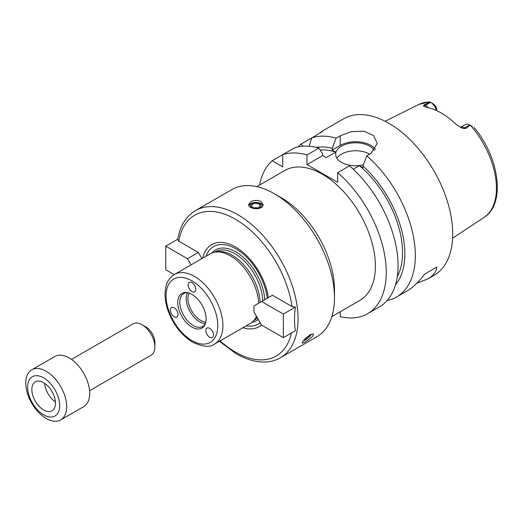 <?xml version="1.0" encoding="UTF-8"?>
<svg xmlns="http://www.w3.org/2000/svg" width="523" height="523" viewBox="0 0 523 523"><rect width="100%" height="100%" fill="white"/><g stroke="black" fill="none" stroke-linecap="round" stroke-linejoin="round"><path stroke-width="0.78" d="M60.675 419.93L83.687 406.646A28.928 16.703 -120 0 0 83.687 373.245A28.928 16.703 -120 0 0 54.758 356.542L31.746 369.826A28.928 16.703 -120 0 0 27.314 393.008A28.928 16.703 -120 0 0 46.214 418.498A28.928 16.703 -120 0 0 60.675 419.93A28.928 16.703 -120 0 0 60.675 386.53A28.928 16.703 -120 0 0 31.746 369.826M43.651 414.857A22.666 13.082 -120 0 0 57.53 395.113A22.666 13.082 -120 0 0 29.778 379.09A22.666 13.082 -120 0 0 43.651 414.857M43.651 409.993A16.703 9.643 -120 0 0 52.006 410.817A16.703 9.643 -120 0 0 52.006 391.531A16.703 9.643 -120 0 0 35.303 381.888A16.703 9.643 -120 0 0 32.746 395.27A16.703 9.643 -120 0 0 43.651 409.993M44.671 383.359A16.703 9.643 -120 0 0 55.418 401.971M89.551 390.733L151.127 355.182A18.076 10.44 -120 0 0 154.873 346.906L154.873 342.473A12.657 7.309 -120 0 0 145.924 326.98L142.086 324.763A18.076 10.44 -120 0 0 133.051 323.868L71.474 359.419M154.873 346.906A18.076 10.44 -120 0 0 142.086 324.763M174.139 274.627L165.739 269.776L165.739 246.163L187.469 258.708L198.335 252.432L201.898 258.597M187.469 258.708L191.026 264.873M334.478 297.822A84.968 49.057 -120 0 0 274.398 193.758L281.426 197.818A75.024 43.317 -120 0 1 334.478 289.703L334.478 297.822A84.968 49.057 -120 0 1 316.879 336.72L280.446 357.758A84.968 49.057 -120 0 0 280.452 259.643A84.968 49.057 -120 0 0 195.478 210.586C185.907 216.385 179.99 226.001 177.728 239.449L178.801 241.155L198.335 252.432M165.739 246.163L177.768 239.214M246.202 325.809A44.71 25.817 -120 0 0 260.225 322.73M267.22 298.28A44.71 25.817 -120 0 0 238.913 250.739A44.71 25.817 -120 0 0 206.023 256.218M242.914 327.705A47.41 27.373 -120 0 0 261.533 324.992M292.017 306.524L295.403 307.099C294.201 315.663 294.201 323.541 295.403 330.719L283.348 337.681L261.611 325.129L253.943 311.845L253.943 305.942L272.483 295.24L292.017 306.524A81.353 46.972 -120 0 0 235.409 219.222A81.353 46.972 -120 0 0 178.801 241.155M295.403 307.099L283.348 314.062L283.348 337.681M261.611 301.516L283.348 314.062M274.398 193.758A84.968 49.057 -120 0 0 231.911 189.548L195.478 210.586M310.263 334.694L313.467 333.955L313.009 335.616C310.839 338.773 302.497 344.036 302.196 343.016C302.556 341.081 305.242 338.309 310.263 334.694M250.746 201.76C254.158 200.061 257.564 199.976 260.977 201.505L263.095 204.585C263.533 210.396 248.183 209.546 248.628 204.585L250.746 201.76M303.34 340.819L303.307 340.826A5.354 1.131 141.2 0 0 303.34 340.819A5.354 1.131 141.2 0 0 307.125 338.669A5.354 1.131 141.2 0 0 310.727 335.197A5.354 1.131 141.2 0 0 311.074 334.602A5.354 1.131 141.2 0 0 311.172 334.223M303.928 340.087A4.177 0.883 141.2 0 0 306.87 338.551A4.177 0.883 141.2 0 0 309.891 335.674A4.177 0.883 141.2 0 0 310.198 334.766A4.177 0.883 141.2 0 0 310.178 334.746M262.886 205.631A7.23 4.177 0 0 0 260.977 203.663A7.23 4.177 0 0 0 253.962 202.591A7.23 4.177 0 0 0 248.863 205.572M257.061 208.742A5.354 3.092 0 0 0 261.003 206.585A5.354 3.092 0 0 0 259.643 203.545A5.354 3.092 0 0 0 251.74 203.761A5.354 3.092 0 0 0 252.851 208.285M258.813 204.029A4.177 2.412 0 0 0 254.263 203.506A4.177 2.412 0 0 0 251.687 205.729A4.177 2.412 0 0 0 255.858 208.141A4.177 2.412 0 0 0 260.036 205.729A4.177 2.412 0 0 0 258.813 204.029M257.512 207.945A4.177 2.412 0 0 0 254.211 207.945M256.826 186.646L284.826 170.485A75.024 43.317 60 0 1 359.85 213.802A75.024 43.317 60 0 1 359.85 300.431L331.857 316.598M268.371 297.613A47.41 27.373 -120 0 0 236.115 247.353A47.41 27.373 -120 0 0 202.734 258.114M214.587 344.062A40.179 23.195 -120 0 0 214.593 297.665A40.179 23.195 -120 0 0 174.407 274.464C166.013 280.478 165.614 286.375 165.033 293.684C164.967 299.038 165.948 304.648 167.981 310.512C173.25 324.705 181.488 335.282 192.693 342.251C203.029 346.978 210.331 347.586 214.587 344.062L250.386 323.397A40.179 23.195 -120 0 0 253.825 320.566L255.309 318.893A39.454 22.783 -120 0 0 256.832 316.853M260.081 302.399A39.454 22.783 -120 0 0 244.823 266.05A39.454 22.783 -120 0 0 216.568 251.785L214.378 252.236A40.179 23.195 -120 0 0 210.207 253.799L174.407 274.464M257.453 317.925A39.454 22.783 -120 0 1 254.623 320.115L253.818 320.579A40.179 23.195 -120 0 0 256.531 316.33M258.663 303.216A40.179 23.195 -120 0 0 242.94 266.521A40.179 23.195 -120 0 0 214.378 252.236L215.169 251.772A39.454 22.783 -120 0 1 245.091 261.84A39.454 22.783 -120 0 1 262.775 300.843M206.337 328.647A5.426 3.131 60 0 1 206.945 328.078A5.426 3.131 60 0 1 212.371 331.209A5.426 3.131 60 0 1 212.371 337.472A5.426 3.131 60 0 1 207.324 334.942A5.426 3.131 60 0 1 206.337 328.647M177.552 312.028A5.426 3.131 60 0 1 176.944 317.016A5.426 3.131 60 0 1 171.518 313.885A5.426 3.131 60 0 1 171.518 307.629A5.426 3.131 60 0 1 177.552 312.028M191.941 291.553A5.426 3.131 60 0 1 188.398 286.774A5.426 3.131 60 0 1 189.234 282.427A5.426 3.131 60 0 1 194.654 285.558A5.426 3.131 60 0 1 194.654 291.821A5.426 3.131 60 0 1 191.941 291.553M191.941 327.091A20.024 11.565 -120 0 0 205.173 324.214A20.024 11.565 -120 0 0 201.956 304.961A20.024 11.565 -120 0 0 186.888 292.547A20.024 11.565 -120 0 0 178.016 305.667A20.024 11.565 -120 0 0 191.941 327.091M187.679 292.684A18.985 10.957 -120 0 0 183.73 293.56A18.985 10.957 -120 0 0 180.821 308.773A18.985 10.957 -120 0 0 193.222 325.502A18.985 10.957 -120 0 0 202.715 326.444A18.985 10.957 -120 0 0 205.447 323.456M187.482 292.677A18.985 10.957 -120 0 0 199.616 321.808A18.985 10.957 -120 0 0 205.356 323.639M188.986 293.043A18.076 10.44 -120 0 0 200.721 320.436A18.076 10.44 -120 0 0 205.794 322.148M340.231 311.76L340.231 316.644A90.394 52.189 -120 0 0 367.532 313.741A90.394 52.189 -120 0 0 383.915 251.217A90.394 52.189 -120 0 0 337.675 172.668L337.675 182.318L306.994 164.608L306.994 154.952A90.394 52.189 -120 0 0 282.708 154.671L282.708 166.817L272.189 160.744A90.394 52.189 -120 0 0 259.611 185.037M306.994 154.952L318.814 148.127A90.394 52.189 -120 0 0 294.527 147.846L272.189 160.744M318.814 148.127L322.658 153.854L322.658 155.566L326.208 157.613L335.799 152.082A77.737 44.88 -120 0 0 320.102 150.042M335.799 152.082L332.242 150.029L332.242 148.316A80.987 46.756 -120 0 0 316.245 147.447M302.771 146.218L301.274 143.949L311.793 137.876L309.165 146.277M321.331 132.123L323.077 130.685M320.762 132.698C325.038 129.429 323.691 130.207 316.722 135.032L311.793 137.876A90.394 52.189 -120 0 1 336.086 138.157L340.231 135.764L351.41 131.652L363.858 131.201L373.579 135.562L377.266 143.531L370.912 153.474L366.767 155.874L362.923 166.033L362.923 167.739L359.366 165.686L353.247 169.223M301.274 143.949A90.394 52.189 -120 0 0 298.424 146.806M387.151 300.49A90.394 52.189 -120 0 0 396.624 296.946A90.394 52.189 -120 0 0 415.34 255.564A90.394 52.189 -120 0 0 366.767 155.874M396.624 296.946L407.672 290.566C413.157 287.375 418.858 281.858 424.781 274.013L436.797 267.07C436.293 271.79 433.319 275.732 427.873 278.903L434.005 275.366A90.394 52.189 -120 0 0 452.728 233.984A90.394 52.189 -120 0 0 413.268 143.014A90.394 52.189 -120 0 0 343.611 118.799L322.979 130.711M427.873 278.903L416.896 283.218M424.781 274.013L436.797 267.07M332.242 148.316L336.086 138.157M395.512 284.741A80.987 46.756 -120 0 0 362.923 166.033M397.271 276.713A77.737 44.88 -120 0 0 359.366 165.686M367.532 313.741L379.352 306.916A90.394 52.189 -120 0 0 395.728 244.391A90.394 52.189 -120 0 0 349.495 165.843L337.675 172.668M375.481 149.297A21.691 12.526 0 0 0 340.231 145.414L332.242 150.029M322.658 155.566L306.994 164.608M363.374 164.83A19.887 11.48 180 0 1 341.512 162.392A19.887 11.48 180 0 1 335.688 154.272A19.887 11.48 180 0 1 352.391 142.936A19.887 11.48 180 0 1 374.442 150.644M369.715 154.167A19.887 11.48 0 0 0 336.923 158.26M436.391 110.516A8.603 4.969 -120 0 0 430.612 102.358L433.286 103.907A4.988 2.883 60 0 1 436.698 109.948L436.698 110.654M428.245 107.653A8.603 4.969 -120 0 0 425.5 105.313L430.612 102.358L429.618 101.782L418.845 104.437L385.098 121.258M424.441 104.698L423.401 105.803A5.426 3.131 -60 0 0 425.5 105.313L424.441 104.698L430.135 102.083M472.289 126.416L470.21 125.219L465.679 128.508L464.62 127.893A8.603 4.969 -120 0 0 461.691 127.069A8.603 4.969 -120 0 0 460.417 127.409L465.431 124.513A8.603 4.969 -120 0 1 469.732 124.945L464.62 127.893A5.426 3.131 120 0 1 462.522 128.383L465.679 128.508M423.839 106.287L426.435 107.261A65.898 38.048 -120 0 1 456.017 124.337L462.522 128.383M470.21 125.219L469.732 124.945M251.838 322.423A40.905 23.613 -120 0 0 258.316 319.416M264.769 299.692A40.905 23.613 -120 0 0 243.26 257.29A40.905 23.613 -120 0 0 211.769 253.027M220.124 340.865A81.353 46.972 -120 0 0 235.409 352.071A81.353 46.972 -120 0 0 291.448 333.001M191.941 340.597A36.564 21.11 -120 0 0 214.332 308.74A36.564 21.11 -120 0 0 169.55 282.884A36.564 21.11 -120 0 0 191.941 340.597M340.231 145.414L340.231 135.764M473.982 127.396C499.23 157.005 506.009 203.911 484.063 217.391A65.257 37.676 -120 0 0 496.445 188.221A65.257 37.676 -120 0 0 470.582 125.435M430.017 102.011A65.257 37.676 -120 0 0 418.845 104.437M280.446 357.758C275.941 360.34 270.947 361.759 265.468 362.014C256.1 362.354 246.326 359.595 236.154 353.725L219.392 341.29M311.074 334.602L311.257 334.184M484.063 217.391L452.617 238.207"/></g></svg>
